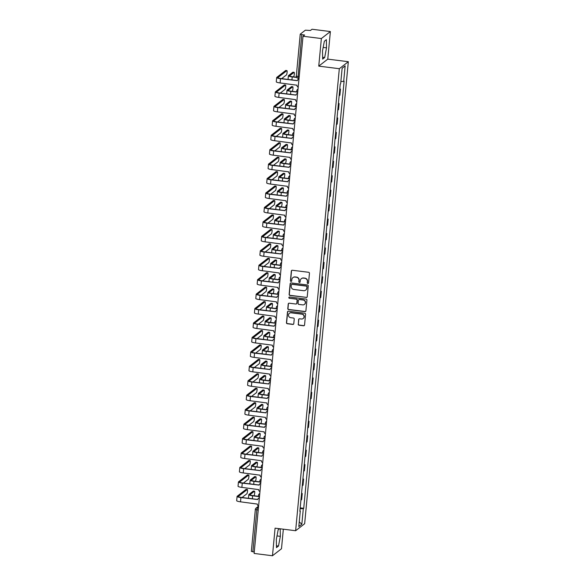 <?xml version="1.0" encoding="UTF-8"?>
<svg xmlns="http://www.w3.org/2000/svg" width="585" height="585" viewBox="0 0 585 585"><rect width="100%" height="100%" fill="white"/><g stroke="black" fill="none" stroke-linecap="round" stroke-linejoin="round"><path stroke-width="0.88" d="M307.842 283.528A0.651 0.629 -127.8 0 0 308.536 282.964L309.443 273.312A0.929 0.899 -127.8 0 0 308.624 272.288L292.339 270.255A0.929 0.899 -127.8 0 0 291.345 271.045L290.438 280.705A0.651 0.629 -127.8 0 0 291.469 281.297A0.651 0.629 -127.8 0 0 291.703 280.866L291.82 279.615A2.962 2.874 -127.8 0 1 294.994 277.063L296.346 277.239A2.962 2.874 -127.8 0 1 298.972 280.507L298.847 281.758A0.651 0.629 -127.8 0 0 299.878 282.35A0.651 0.629 -127.8 0 0 300.12 281.911L300.237 280.668A2.962 2.874 -127.8 0 1 303.403 278.116L304.763 278.292A2.962 2.874 -127.8 0 1 307.388 281.56L307.264 282.811A0.651 0.629 -127.8 0 0 307.842 283.528M301.407 278.621A2.962 2.874 -127.8 0 1 303.586 277.977L304.946 278.146A2.962 2.874 -127.8 0 1 307.564 281.422L307.447 282.672A0.651 0.629 -127.8 0 0 308.383 283.323M291.776 270.365A0.929 0.899 -127.8 0 0 291.527 270.906L290.613 280.566A0.651 0.629 -127.8 0 0 291.549 281.217M292.99 277.568A2.962 2.874 -127.8 0 1 295.169 276.924L296.529 277.1A2.962 2.874 -127.8 0 1 299.147 280.369L299.03 281.619A0.651 0.629 -127.8 0 0 299.966 282.27M298.182 324.178A0.929 0.899 -127.8 0 0 299.001 325.202L303.571 325.772A0.929 0.899 -127.8 0 0 304.566 324.975L305.575 314.255A0.929 0.899 -127.8 0 0 304.756 313.231L288.471 311.198A0.929 0.899 -127.8 0 0 287.476 311.988L286.46 322.715A0.929 0.899 -127.8 0 0 287.279 323.739L292.8 324.426A0.929 0.899 -127.8 0 0 293.794 323.629L294.226 319.044A0.929 0.899 -127.8 0 0 293.407 318.021L290.672 317.677A2.479 2.406 -127.8 0 1 289.378 313.289A2.479 2.406 -127.8 0 1 291.133 312.814L301.853 314.152A2.479 2.406 -127.8 0 1 303.147 318.547A2.479 2.406 -127.8 0 1 301.392 319.015L299.608 318.796A0.929 0.899 -127.8 0 0 298.613 319.593L298.365 324.039A0.929 0.899 -127.8 0 0 299.184 325.063L303.754 325.633A0.929 0.899 -127.8 0 0 304.31 325.523M318.752 66.134L327.768 59.136L330.379 31.546L321.362 38.544L318.752 66.134L339.315 68.708L295.637 530.727L275.082 528.16L272.471 555.75L254.124 553.454L303.015 36.248L304.609 35.012L301.75 34.654L297.97 78.171M321.362 38.544L303.015 36.248M306.24 297.509A0.929 0.899 -127.8 0 0 307.235 296.712L308.251 285.992A0.929 0.899 -127.8 0 0 307.432 284.968L291.14 282.928A0.929 0.899 -127.8 0 0 290.145 283.725L289.136 294.452A0.929 0.899 -127.8 0 0 289.955 295.469L306.423 297.37A0.929 0.899 -127.8 0 0 306.986 297.253M306.913 300.12L305.897 310.847A0.929 0.899 -127.8 0 1 304.909 311.644L288.617 309.604A0.929 0.899 -127.8 0 1 287.798 308.58L288.229 303.995A0.929 0.899 -127.8 0 1 289.224 303.198L295.827 304.024A0.929 0.899 -127.8 0 0 296.822 303.227L297.107 300.185A0.929 0.899 -127.8 0 0 296.288 299.162L289.414 298.299A0.651 0.629 -127.8 0 1 289.078 297.151A0.651 0.629 -127.8 0 1 289.531 297.026L306.094 299.096A0.929 0.899 -127.8 0 1 306.913 300.12M330.379 31.546L312.032 29.25L310.43 30.486L305.37 30.179L300.266 34.142L301.75 34.654M327.768 59.136L348.324 61.703L304.653 523.729L295.637 530.727M272.471 555.75L281.487 548.752L283.337 529.191M254.263 552.035L251.382 551.348M339.139 95.721A4.344 0.731 5.4 0 0 339.337 95.618L339.914 89.512A4.344 0.731 -174.6 0 1 339.717 89.615M339.914 89.512L340.47 89.081L339.775 89M339.337 95.618L339.892 95.194L340.47 89.081M338.408 103.443L339.103 103.53L338.554 103.954A4.344 0.731 -174.6 0 1 338.349 104.057M337.772 110.163A4.344 0.731 5.4 0 0 337.976 110.068L338.525 109.636L339.103 103.53M337.048 117.885L337.735 117.973L337.187 118.397A4.344 0.731 -174.6 0 1 336.989 118.499M336.412 124.612A4.344 0.731 5.4 0 0 336.609 124.51L337.157 124.086L337.735 117.973M335.68 132.327L336.368 132.415L335.819 132.846A4.344 0.731 -174.6 0 1 335.622 132.941M335.044 139.054A4.344 0.731 5.4 0 0 335.242 138.952L335.79 138.528L336.368 132.415M334.313 146.776L335.008 146.857L334.459 147.288A4.344 0.731 -174.6 0 1 334.254 147.391M333.677 153.497A4.344 0.731 5.4 0 0 333.881 153.394L334.43 152.97L335.008 146.857M332.953 161.219L333.64 161.306L333.092 161.731A4.344 0.731 -174.6 0 1 332.894 161.833M332.317 167.939A4.344 0.731 5.4 0 0 332.514 167.844L333.062 167.412L333.64 161.306M331.585 175.661L332.273 175.749L331.724 176.173A4.344 0.731 -174.6 0 1 331.527 176.275M330.949 182.388A4.344 0.731 5.4 0 0 331.147 182.286L331.695 181.862L332.273 175.749M330.218 190.103L330.913 190.191L330.357 190.622A4.344 0.731 -174.6 0 1 330.159 190.717M329.582 196.831A4.344 0.731 5.4 0 0 329.779 196.728L330.335 196.304L330.913 190.191M328.85 204.553L329.545 204.633L328.997 205.064A4.344 0.731 -174.6 0 1 328.792 205.167M328.214 211.273A4.344 0.731 5.4 0 0 328.419 211.17L328.967 210.746L329.545 204.633M327.49 218.995L328.178 219.083L327.629 219.507A4.344 0.731 -174.6 0 1 327.432 219.609M326.854 225.715A4.344 0.731 5.4 0 0 327.052 225.62L327.6 225.188L328.178 219.083M326.123 233.437L326.81 233.525L326.262 233.949A4.344 0.731 -174.6 0 1 326.064 234.051M325.487 240.164A4.344 0.731 5.4 0 0 325.684 240.062L326.233 239.638L326.81 233.525M324.755 247.879L325.45 247.967L324.902 248.398A4.344 0.731 -174.6 0 1 324.697 248.493M324.119 254.607A4.344 0.731 5.4 0 0 324.324 254.504L324.872 254.08L325.45 247.967M323.395 262.329L324.083 262.409L323.534 262.84A4.344 0.731 -174.6 0 1 323.337 262.943M322.759 269.049A4.344 0.731 5.4 0 0 322.957 268.946L323.505 268.522L324.083 262.409M322.028 276.771L322.715 276.859L322.167 277.283A4.344 0.731 -174.6 0 1 321.969 277.385M321.392 283.491A4.344 0.731 5.4 0 0 321.589 283.396L322.138 282.964L322.715 276.859M320.66 291.213L321.355 291.301L320.799 291.725A4.344 0.731 -174.6 0 1 320.602 291.827M320.024 297.94A4.344 0.731 5.4 0 0 320.222 297.838L320.777 297.414L321.355 291.301M319.293 305.655L319.988 305.743L319.439 306.167A4.344 0.731 -174.6 0 1 319.234 306.269M318.657 312.383A4.344 0.731 5.4 0 0 318.862 312.28L319.41 311.856L319.988 305.743M317.933 320.105L318.62 320.185L318.072 320.617A4.344 0.731 -174.6 0 1 317.874 320.712M317.297 326.825A4.344 0.731 5.4 0 0 317.494 326.722L318.043 326.298L318.62 320.185M316.565 334.547L317.253 334.635L316.704 335.059A4.344 0.731 -174.6 0 1 316.507 335.161M315.929 341.267A4.344 0.731 5.4 0 0 316.127 341.172L316.675 340.741L317.253 334.635M315.198 348.989L315.893 349.077L315.344 349.501A4.344 0.731 -174.6 0 1 315.139 349.603M314.562 355.717A4.344 0.731 5.4 0 0 314.767 355.614L315.315 355.183L315.893 349.077M313.838 363.431L314.525 363.519L313.977 363.943A4.344 0.731 -174.6 0 1 313.779 364.045M313.202 370.159A4.344 0.731 5.4 0 0 313.399 370.056L313.948 369.632L314.525 363.519M312.47 377.873L313.158 377.961L312.609 378.393A4.344 0.731 -174.6 0 1 312.412 378.488M311.834 384.601A4.344 0.731 5.4 0 0 312.032 384.499L312.58 384.074L313.158 377.961M311.103 392.323L311.798 392.411L311.242 392.835A4.344 0.731 -174.6 0 1 311.044 392.937M310.467 399.043A4.344 0.731 5.4 0 0 310.664 398.948L311.22 398.517L311.798 392.411M309.736 406.765L310.43 406.853L309.882 407.277A4.344 0.731 -174.6 0 1 309.677 407.379M309.099 413.493A4.344 0.731 5.4 0 0 309.304 413.39L309.853 412.959L310.43 406.853M308.375 421.207L309.063 421.295L308.514 421.719A4.344 0.731 -174.6 0 1 308.317 421.822M307.739 427.935A4.344 0.731 5.4 0 0 307.937 427.832L308.485 427.408L309.063 421.295M307.008 435.649L307.695 435.737L307.147 436.169A4.344 0.731 -174.6 0 1 306.95 436.264M306.372 442.377A4.344 0.731 5.4 0 0 306.569 442.275L307.118 441.85L307.695 435.737M305.641 450.099L306.335 450.187L305.787 450.611A4.344 0.731 -174.6 0 1 305.582 450.713M305.004 456.819A4.344 0.731 5.4 0 0 305.209 456.724L305.758 456.293L306.335 450.187M304.28 464.541L304.968 464.629L304.419 465.053A4.344 0.731 -174.6 0 1 304.222 465.155M303.644 471.269A4.344 0.731 5.4 0 0 303.842 471.166L304.39 470.735L304.968 464.629M302.913 478.983L303.6 479.071L303.052 479.495A4.344 0.731 -174.6 0 1 302.854 479.598M302.277 485.711A4.344 0.731 5.4 0 0 302.474 485.608L303.023 485.184L303.6 479.071M301.546 493.426L302.24 493.513L301.684 493.945A4.344 0.731 -174.6 0 1 301.487 494.04M300.909 500.153A4.344 0.731 5.4 0 0 301.107 500.051L301.663 499.627L302.24 493.513M300.098 508.716L303.308 508.643L301.838 524.204L298.811 526.551L300.28 510.997L299.856 511.327L340.236 84.116L340.66 83.787L342.13 68.233L345.157 65.886L343.688 81.439L340.88 81.498M303.308 508.643L303.732 508.314L344.112 81.11L343.688 81.439M339.315 68.708L348.324 61.703M324.675 57.549L326.518 47.838L326.364 39.678L324.353 41.242L322.503 50.954L322.664 59.114L324.675 57.549L322.627 57.293M279.506 528.708L278.175 529.747L276.325 539.458L276.486 547.611L278.497 546.054L280.347 536.335L280.193 528.796M300.178 507.875L303.732 508.314M300.28 510.997L299.9 510.866M345.157 65.886L342.123 68.306M299.249 521.9L301.838 524.204M323.176 47.414L326.518 47.838M276.998 535.918L280.347 536.335M276.449 545.798L278.497 546.054M290.577 283.045A0.929 0.899 -127.8 0 0 290.328 283.586L289.312 294.313A0.929 0.899 -127.8 0 0 290.131 295.33L306.423 297.37M306.884 286.833A0.651 0.629 -127.8 0 0 306.313 286.116L292.017 284.325A0.651 0.629 -127.8 0 0 291.323 284.88L291.198 286.204A2.962 2.874 -127.8 0 0 293.816 289.473L303.593 290.694A2.962 2.874 -127.8 0 0 306.759 288.149L307.067 286.687A0.651 0.629 -127.8 0 0 306.496 285.977L306.313 286.116M291.652 284.39A0.651 0.629 -127.8 0 1 292.193 284.186L306.496 285.977M305.772 290.058A2.962 2.874 -127.8 0 0 306.942 288.01L306.759 288.149M307.067 286.687L306.942 288.01M288.661 303.308A0.929 0.899 -127.8 0 0 288.412 303.856L287.981 308.441A0.929 0.899 -127.8 0 0 288.8 309.465L305.085 311.498A0.929 0.899 -127.8 0 0 305.648 311.388M296.573 303.769A0.929 0.899 -127.8 0 0 297.005 303.089L297.29 300.039A0.929 0.899 -127.8 0 0 296.471 299.023L289.414 298.299M289.173 297.092A0.651 0.629 -127.8 0 0 289.59 298.16M302.686 304.88A2.479 2.406 -127.8 0 0 305.246 301.816A2.479 2.406 -127.8 0 0 303.147 300.017L299.366 299.542A0.929 0.899 -127.8 0 0 298.379 300.339L298.087 303.388A0.929 0.899 -127.8 0 0 298.906 304.405L302.686 304.88M304.522 304.332A2.479 2.406 -127.8 0 0 303.322 299.878L303.147 300.017M298.811 299.659A0.929 0.899 -127.8 0 1 299.549 299.403L303.322 299.878M299.045 318.905A0.929 0.899 -127.8 0 0 298.796 319.454L298.365 324.039M303.235 318.474A2.479 2.406 -127.8 0 0 302.036 314.013L301.853 314.152M289.473 313.224A2.479 2.406 -127.8 0 1 291.308 312.675L302.036 314.013M287.908 311.308A0.929 0.899 -127.8 0 0 287.659 311.849L286.643 322.576A0.929 0.899 -127.8 0 0 287.462 323.6L292.983 324.287A0.929 0.899 -127.8 0 0 293.546 324.17M296.646 77.461L292.222 76.906A4.768 0.804 -174.6 0 1 288.39 75.75A4.768 0.804 -174.6 0 1 288.478 75.619L292.888 72.196A2.172 0.38 -82.9 0 1 292.953 72.174A2.172 0.38 -82.9 0 1 293.012 72.211M293.377 76.84L293.677 76.606A2.172 0.38 97.1 0 0 294.277 74.339A2.172 0.38 97.1 0 0 294.153 72.321A2.172 0.38 97.1 0 0 294.079 72.35L289.677 75.772A3.539 0.592 5.4 0 0 289.612 75.867A3.539 0.592 5.4 0 0 292.456 76.73L296.5 77.235M298.972 79.041A1.887 1.828 -127.8 0 0 297.392 80.664L280.507 78.697A4.768 0.804 -174.6 0 1 276.668 77.542A4.768 0.804 -174.6 0 1 276.756 77.403L285.67 70.485A2.172 0.38 -82.9 0 1 285.743 70.456A2.172 0.38 -82.9 0 1 285.802 70.5M281.656 78.631L286.467 74.895A2.172 0.38 97.1 0 0 287.067 72.62A2.172 0.38 97.1 0 0 286.935 70.609A2.172 0.38 97.1 0 0 286.869 70.631L277.955 77.556A3.539 0.592 5.4 0 0 277.89 77.651A3.539 0.592 5.4 0 0 280.741 78.514L297.399 80.598M298.072 79.406L298.306 79.224A1.887 1.828 52.2 0 1 298.986 78.902M298.204 87.18A1.887 1.828 -127.8 0 1 296.961 85.205L280.098 82.953A4.768 0.804 -174.6 0 1 276.266 81.798L276.668 77.542M297.129 92.137L290.855 91.355A4.768 0.804 -174.6 0 1 287.023 90.2A4.768 0.804 -174.6 0 1 287.111 90.061L291.52 86.638A2.172 0.38 -82.9 0 1 291.586 86.617A2.172 0.38 -82.9 0 1 291.644 86.653M292.01 91.289L292.317 91.048A2.172 0.38 97.1 0 0 292.909 88.781A2.172 0.38 97.1 0 0 292.785 86.77A2.172 0.38 97.1 0 0 292.719 86.792L288.31 90.214A3.539 0.592 5.4 0 0 288.244 90.309A3.539 0.592 5.4 0 0 291.089 91.172L296.975 91.903M295.761 106.58L289.495 105.797A4.768 0.804 -174.6 0 1 285.655 104.642A4.768 0.804 -174.6 0 1 285.743 104.51L290.153 101.088A2.172 0.38 -82.9 0 1 290.219 101.059A2.172 0.38 -82.9 0 1 290.284 101.103M290.643 105.731L290.95 105.49A2.172 0.38 97.1 0 0 291.549 103.223A2.172 0.38 97.1 0 0 291.418 101.212A2.172 0.38 97.1 0 0 291.352 101.234L286.942 104.656A3.539 0.592 5.4 0 0 286.877 104.759A3.539 0.592 5.4 0 0 289.729 105.614L295.608 106.353M297.604 93.483A1.887 1.828 -127.8 0 0 296.025 95.106L279.14 93.139A4.768 0.804 -174.6 0 1 275.308 91.984A4.768 0.804 -174.6 0 1 275.396 91.852L284.31 84.927A2.172 0.38 -82.9 0 1 284.376 84.905A2.172 0.38 -82.9 0 1 284.434 84.942M280.295 93.073L285.1 89.337A2.172 0.38 97.1 0 0 285.699 87.07A2.172 0.38 97.1 0 0 285.575 85.052A2.172 0.38 97.1 0 0 285.502 85.074L276.588 91.999A3.539 0.592 5.4 0 0 276.529 92.101A3.539 0.592 5.4 0 0 279.374 92.956L296.032 95.041M296.712 93.849L296.946 93.666A1.887 1.828 52.2 0 1 297.619 93.344M296.836 101.622A1.887 1.828 -127.8 0 1 295.593 99.647L278.738 97.395A4.768 0.804 -174.6 0 1 274.906 96.24L275.308 91.984M296.237 107.932A1.887 1.828 -127.8 0 0 294.657 109.556L277.773 107.581A4.768 0.804 -174.6 0 1 273.941 106.426A4.768 0.804 -174.6 0 1 274.029 106.294L282.943 99.37A2.172 0.38 -82.9 0 1 283.008 99.348A2.172 0.38 -82.9 0 1 283.067 99.384M278.928 107.516L283.74 103.779A2.172 0.38 97.1 0 0 284.332 101.512A2.172 0.38 97.1 0 0 284.208 99.494A2.172 0.38 97.1 0 0 284.142 99.523L275.228 106.441A3.539 0.592 5.4 0 0 275.162 106.543A3.539 0.592 5.4 0 0 278.007 107.399L294.664 109.483M295.345 108.291L295.579 108.115A1.887 1.828 52.2 0 1 296.251 107.786M295.469 116.064A1.887 1.828 -127.8 0 1 294.233 114.09L277.37 111.845A4.768 0.804 -174.6 0 1 273.539 110.689L273.941 106.426M294.394 121.022L288.127 120.239A4.768 0.804 -174.6 0 1 284.295 119.084A4.768 0.804 -174.6 0 1 284.383 118.952L288.785 115.53A2.172 0.38 -82.9 0 1 288.858 115.508A2.172 0.38 -82.9 0 1 288.917 115.545M289.283 120.174L289.582 119.94A2.172 0.38 97.1 0 0 290.182 117.673A2.172 0.38 97.1 0 0 290.058 115.654A2.172 0.38 97.1 0 0 289.984 115.676L285.582 119.099A3.539 0.592 5.4 0 0 285.517 119.201A3.539 0.592 5.4 0 0 288.361 120.057L294.248 120.795M293.034 135.471L286.76 134.682A4.768 0.804 -174.6 0 1 282.928 133.526A4.768 0.804 -174.6 0 1 283.016 133.395L287.425 129.972A2.172 0.38 -82.9 0 1 287.491 129.95A2.172 0.38 -82.9 0 1 287.549 129.987M287.915 134.616L288.222 134.382A2.172 0.38 97.1 0 0 288.814 132.115A2.172 0.38 97.1 0 0 288.69 130.097A2.172 0.38 97.1 0 0 288.624 130.119L284.215 133.548A3.539 0.592 5.4 0 0 284.149 133.643A3.539 0.592 5.4 0 0 286.994 134.506L292.88 135.237M291.666 149.914L285.392 149.131A4.768 0.804 -174.6 0 1 281.56 147.976A4.768 0.804 -174.6 0 1 281.648 147.837L286.058 144.415A2.172 0.38 -82.9 0 1 286.123 144.393A2.172 0.38 -82.9 0 1 286.182 144.429M286.548 149.065L286.855 148.824A2.172 0.38 97.1 0 0 287.447 146.557A2.172 0.38 97.1 0 0 287.323 144.546A2.172 0.38 97.1 0 0 287.257 144.568L282.847 147.99A3.539 0.592 5.4 0 0 282.782 148.085A3.539 0.592 5.4 0 0 285.634 148.948L291.513 149.68M294.877 122.375A1.887 1.828 -127.8 0 0 293.29 123.998L276.405 122.024A4.768 0.804 -174.6 0 1 272.573 120.868A4.768 0.804 -174.6 0 1 272.661 120.737L281.575 113.812A2.172 0.38 -82.9 0 1 281.641 113.79A2.172 0.38 -82.9 0 1 281.707 113.826M277.561 121.958L282.372 118.221A2.172 0.38 97.1 0 0 282.972 115.954A2.172 0.38 97.1 0 0 282.84 113.943A2.172 0.38 97.1 0 0 282.774 113.965L273.86 120.89A3.539 0.592 5.4 0 0 273.795 120.985A3.539 0.592 5.4 0 0 276.639 121.848L293.304 123.925M293.977 122.74L294.211 122.557A1.887 1.828 52.2 0 1 294.891 122.228M294.109 130.513A1.887 1.828 -127.8 0 1 292.866 128.532L276.003 126.287A4.768 0.804 -174.6 0 1 272.171 125.132L272.573 120.868M293.509 136.817A1.887 1.828 -127.8 0 0 291.93 138.44L275.045 136.473A4.768 0.804 -174.6 0 1 271.206 135.318A4.768 0.804 -174.6 0 1 271.294 135.179L280.208 128.261A2.172 0.38 -82.9 0 1 280.281 128.232A2.172 0.38 -82.9 0 1 280.339 128.276M276.193 136.4L281.005 132.663A2.172 0.38 97.1 0 0 281.604 130.396A2.172 0.38 97.1 0 0 281.48 128.386A2.172 0.38 97.1 0 0 281.407 128.407L272.493 135.332A3.539 0.592 5.4 0 0 272.427 135.427A3.539 0.592 5.4 0 0 275.279 136.29L291.937 138.374M292.617 137.182L292.851 137A1.887 1.828 52.2 0 1 293.524 136.678M292.741 144.956A1.887 1.828 -127.8 0 1 291.498 142.981L274.643 140.729A4.768 0.804 -174.6 0 1 270.804 139.574L271.206 135.318M292.142 151.259A1.887 1.828 -127.8 0 0 290.562 152.882L273.678 150.915A4.768 0.804 -174.6 0 1 269.846 149.76A4.768 0.804 -174.6 0 1 269.934 149.628L278.848 142.703A2.172 0.38 -82.9 0 1 278.913 142.681A2.172 0.38 -82.9 0 1 278.972 142.718M274.833 150.85L279.645 147.113A2.172 0.38 97.1 0 0 280.237 144.846A2.172 0.38 97.1 0 0 280.113 142.828A2.172 0.38 97.1 0 0 280.047 142.85L271.133 149.775A3.539 0.592 5.4 0 0 271.067 149.877A3.539 0.592 5.4 0 0 273.912 150.733L290.57 152.817M291.25 151.625L291.484 151.442A1.887 1.828 52.2 0 1 292.156 151.12M291.374 159.398A1.887 1.828 -127.8 0 1 290.131 157.423L273.275 155.171A4.768 0.804 -174.6 0 1 269.444 154.016L269.846 149.76M290.299 164.356L284.032 163.573A4.768 0.804 -174.6 0 1 280.2 162.418A4.768 0.804 -174.6 0 1 280.288 162.286L284.69 158.857A2.172 0.38 -82.9 0 1 284.763 158.835A2.172 0.38 -82.9 0 1 284.822 158.879M285.18 163.507L285.487 163.266A2.172 0.38 97.1 0 0 286.087 160.999A2.172 0.38 97.1 0 0 285.955 158.988A2.172 0.38 97.1 0 0 285.889 159.01L281.48 162.433A3.539 0.592 5.4 0 0 281.422 162.535A3.539 0.592 5.4 0 0 284.266 163.39L290.153 164.129M290.782 165.709A1.887 1.828 -127.8 0 0 289.195 167.332L272.31 165.358A4.768 0.804 -174.6 0 1 268.478 164.202A4.768 0.804 -174.6 0 1 268.566 164.071L277.48 157.146A2.172 0.38 -82.9 0 1 277.546 157.124A2.172 0.38 -82.9 0 1 277.604 157.16M273.466 165.292L278.277 161.555A2.172 0.38 97.1 0 0 278.877 159.288A2.172 0.38 97.1 0 0 278.745 157.27A2.172 0.38 97.1 0 0 278.679 157.299L269.765 164.217A3.539 0.592 5.4 0 0 269.7 164.319A3.539 0.592 5.4 0 0 272.544 165.175L289.202 167.259M289.882 166.067L290.116 165.884A1.887 1.828 52.2 0 1 290.789 165.562M290.006 173.84A1.887 1.828 -127.8 0 1 288.771 171.866L271.908 169.621A4.768 0.804 -174.6 0 1 268.076 168.465L268.478 164.202M288.931 178.798L282.665 178.015A4.768 0.804 -174.6 0 1 278.833 176.86A4.768 0.804 -174.6 0 1 278.921 176.728L283.33 173.306A2.172 0.38 -82.9 0 1 283.396 173.277A2.172 0.38 -82.9 0 1 283.454 173.321M283.82 177.95L284.12 177.716A2.172 0.38 97.1 0 0 284.719 175.449A2.172 0.38 97.1 0 0 284.595 173.431A2.172 0.38 97.1 0 0 284.522 173.452L280.12 176.875A3.539 0.592 5.4 0 0 280.054 176.977A3.539 0.592 5.4 0 0 282.899 177.833L288.785 178.571M289.414 180.151A1.887 1.828 -127.8 0 0 287.835 181.774L270.95 179.8A4.768 0.804 -174.6 0 1 267.111 178.644A4.768 0.804 -174.6 0 1 267.199 178.513L276.113 171.588A2.172 0.38 -82.9 0 1 276.186 171.566A2.172 0.38 -82.9 0 1 276.244 171.602M272.098 179.734L276.91 175.997A2.172 0.38 97.1 0 0 277.509 173.73A2.172 0.38 97.1 0 0 277.378 171.719A2.172 0.38 97.1 0 0 277.312 171.741L268.398 178.666A3.539 0.592 5.4 0 0 268.332 178.761A3.539 0.592 5.4 0 0 271.184 179.624L287.842 181.701M288.515 180.516L288.749 180.334A1.887 1.828 52.2 0 1 289.429 180.004M288.646 188.29A1.887 1.828 -127.8 0 1 287.403 186.308L270.541 184.063A4.768 0.804 -174.6 0 1 266.709 182.908L267.111 178.644M287.571 193.247L281.297 192.458A4.768 0.804 -174.6 0 1 277.465 191.302A4.768 0.804 -174.6 0 1 277.553 191.171L281.963 187.748A2.172 0.38 -82.9 0 1 282.029 187.727A2.172 0.38 -82.9 0 1 282.087 187.763M282.453 192.392L282.76 192.158A2.172 0.38 97.1 0 0 283.352 189.891A2.172 0.38 97.1 0 0 283.228 187.873A2.172 0.38 97.1 0 0 283.162 187.895L278.752 191.324A3.539 0.592 5.4 0 0 278.687 191.419A3.539 0.592 5.4 0 0 281.531 192.282L287.418 193.013M288.047 194.593A1.887 1.828 -127.8 0 0 286.467 196.216L269.583 194.249A4.768 0.804 -174.6 0 1 265.751 193.094A4.768 0.804 -174.6 0 1 265.839 192.955L274.753 186.037A2.172 0.38 -82.9 0 1 274.818 186.008A2.172 0.38 -82.9 0 1 274.877 186.052M270.738 194.176L275.542 190.439A2.172 0.38 97.1 0 0 276.142 188.173A2.172 0.38 97.1 0 0 276.018 186.162A2.172 0.38 97.1 0 0 275.945 186.184L267.031 193.108A3.539 0.592 5.4 0 0 266.972 193.204A3.539 0.592 5.4 0 0 269.817 194.066L286.474 196.15M287.155 194.959L287.389 194.776A1.887 1.828 52.2 0 1 288.061 194.454M287.279 202.732A1.887 1.828 -127.8 0 1 286.036 200.757L269.18 198.505A4.768 0.804 -174.6 0 1 265.349 197.35L265.751 193.094M286.204 207.69L279.937 206.907A4.768 0.804 -174.6 0 1 276.098 205.752A4.768 0.804 -174.6 0 1 276.186 205.613L280.595 202.191A2.172 0.38 -82.9 0 1 280.661 202.169A2.172 0.38 -82.9 0 1 280.727 202.205M281.085 206.834L281.392 206.6A2.172 0.38 97.1 0 0 281.992 204.333A2.172 0.38 97.1 0 0 281.86 202.315A2.172 0.38 97.1 0 0 281.794 202.344L277.385 205.766A3.539 0.592 5.4 0 0 277.319 205.861A3.539 0.592 5.4 0 0 280.171 206.724L286.05 207.456M286.679 209.035A1.887 1.828 -127.8 0 0 285.1 210.658L268.215 208.691A4.768 0.804 -174.6 0 1 264.383 207.536A4.768 0.804 -174.6 0 1 264.471 207.404L273.385 200.48A2.172 0.38 -82.9 0 1 273.451 200.458A2.172 0.38 -82.9 0 1 273.509 200.494M269.371 208.626L274.182 204.889A2.172 0.38 97.1 0 0 274.774 202.622A2.172 0.38 97.1 0 0 274.65 200.604A2.172 0.38 97.1 0 0 274.584 200.626L265.67 207.551A3.539 0.592 5.4 0 0 265.605 207.653A3.539 0.592 5.4 0 0 268.449 208.509L285.107 210.593M285.787 209.401L286.021 209.218A1.887 1.828 52.2 0 1 286.694 208.896M285.911 217.174A1.887 1.828 -127.8 0 1 284.668 215.2L267.813 212.947A4.768 0.804 -174.6 0 1 263.981 211.792L264.383 207.536M284.836 222.132L278.57 221.349A4.768 0.804 -174.6 0 1 274.738 220.194A4.768 0.804 -174.6 0 1 274.826 220.062L279.228 216.633A2.172 0.38 -82.9 0 1 279.301 216.611A2.172 0.38 -82.9 0 1 279.359 216.655M279.725 221.284L280.025 221.042A2.172 0.38 97.1 0 0 280.624 218.775A2.172 0.38 97.1 0 0 280.5 216.764A2.172 0.38 97.1 0 0 280.427 216.786L276.025 220.209A3.539 0.592 5.4 0 0 275.959 220.311A3.539 0.592 5.4 0 0 278.804 221.167L284.69 221.905M285.319 223.485A1.887 1.828 -127.8 0 0 283.732 225.108L266.848 223.134A4.768 0.804 -174.6 0 1 263.016 221.978A4.768 0.804 -174.6 0 1 263.104 221.847L272.018 214.922A2.172 0.38 -82.9 0 1 272.083 214.9A2.172 0.38 -82.9 0 1 272.149 214.936M268.003 223.068L272.815 219.331A2.172 0.38 97.1 0 0 273.414 217.064A2.172 0.38 97.1 0 0 273.283 215.046A2.172 0.38 97.1 0 0 273.217 215.075L264.303 221.993A3.539 0.592 5.4 0 0 264.237 222.095A3.539 0.592 5.4 0 0 267.082 222.951L283.747 225.035M284.42 223.843L284.654 223.66A1.887 1.828 52.2 0 1 285.334 223.338M284.544 231.616A1.887 1.828 -127.8 0 1 283.308 229.642L266.446 227.397A4.768 0.804 -174.6 0 1 262.614 226.241L263.016 221.978M283.476 236.574L277.202 235.792A4.768 0.804 -174.6 0 1 273.37 234.636A4.768 0.804 -174.6 0 1 273.458 234.505L277.868 231.082A2.172 0.38 -82.9 0 1 277.933 231.053A2.172 0.38 -82.9 0 1 277.992 231.097M278.358 235.726L278.665 235.492A2.172 0.38 97.1 0 0 279.257 233.225A2.172 0.38 97.1 0 0 279.133 231.207A2.172 0.38 97.1 0 0 279.067 231.229L274.658 234.651A3.539 0.592 5.4 0 0 274.592 234.753A3.539 0.592 5.4 0 0 277.436 235.609L283.323 236.347M283.952 237.927A1.887 1.828 -127.8 0 0 282.372 239.55L265.488 237.576A4.768 0.804 -174.6 0 1 261.649 236.42A4.768 0.804 -174.6 0 1 261.736 236.289L270.65 229.364A2.172 0.38 -82.9 0 1 270.723 229.342A2.172 0.38 -82.9 0 1 270.782 229.379M266.636 237.51L271.447 233.773A2.172 0.38 97.1 0 0 272.047 231.506A2.172 0.38 97.1 0 0 271.923 229.495A2.172 0.38 97.1 0 0 271.849 229.517L262.936 236.442A3.539 0.592 5.4 0 0 262.87 236.537A3.539 0.592 5.4 0 0 265.722 237.393L282.38 239.477M283.06 238.292L283.294 238.11A1.887 1.828 52.2 0 1 283.966 237.781M283.184 246.066A1.887 1.828 -127.8 0 1 281.941 244.084L265.085 241.839A4.768 0.804 -174.6 0 1 261.246 240.684L261.649 236.42M282.109 251.023L275.835 250.234A4.768 0.804 -174.6 0 1 272.003 249.078A4.768 0.804 -174.6 0 1 272.091 248.947L276.5 245.524A2.172 0.38 -82.9 0 1 276.566 245.503A2.172 0.38 -82.9 0 1 276.625 245.539M276.99 250.168L277.297 249.934A2.172 0.38 97.1 0 0 277.89 247.667A2.172 0.38 97.1 0 0 277.765 245.649A2.172 0.38 97.1 0 0 277.7 245.671L273.29 249.1A3.539 0.592 5.4 0 0 273.224 249.195A3.539 0.592 5.4 0 0 276.076 250.058L281.955 250.789M282.584 252.369A1.887 1.828 -127.8 0 0 281.005 253.992L264.12 252.025A4.768 0.804 -174.6 0 1 260.288 250.87A4.768 0.804 -174.6 0 1 260.376 250.731L269.29 243.813A2.172 0.38 -82.9 0 1 269.356 243.784A2.172 0.38 -82.9 0 1 269.414 243.828M265.276 251.952L270.087 248.215A2.172 0.38 97.1 0 0 270.68 245.949A2.172 0.38 97.1 0 0 270.555 243.938A2.172 0.38 97.1 0 0 270.489 243.96L261.575 250.885A3.539 0.592 5.4 0 0 261.51 250.98A3.539 0.592 5.4 0 0 264.354 251.842L281.012 253.927M281.692 252.735L281.926 252.552A1.887 1.828 52.2 0 1 282.599 252.23M281.816 260.508A1.887 1.828 -127.8 0 1 280.573 258.533L263.718 256.281A4.768 0.804 -174.6 0 1 259.886 255.126L260.288 250.87M280.741 265.466L274.475 264.683A4.768 0.804 -174.6 0 1 270.643 263.528A4.768 0.804 -174.6 0 1 270.731 263.389L275.133 259.967A2.172 0.38 -82.9 0 1 275.206 259.945A2.172 0.38 -82.9 0 1 275.264 259.981M275.623 264.61L275.93 264.376A2.172 0.38 97.1 0 0 276.529 262.109A2.172 0.38 97.1 0 0 276.398 260.091A2.172 0.38 97.1 0 0 276.332 260.12L271.923 263.542A3.539 0.592 5.4 0 0 271.864 263.638A3.539 0.592 5.4 0 0 274.709 264.5L280.595 265.232M281.224 266.811A1.887 1.828 -127.8 0 0 279.637 268.435L262.753 266.467A4.768 0.804 -174.6 0 1 258.921 265.312A4.768 0.804 -174.6 0 1 259.009 265.18L267.923 258.256A2.172 0.38 -82.9 0 1 267.988 258.234A2.172 0.38 -82.9 0 1 268.047 258.27M263.908 266.402L268.72 262.665A2.172 0.38 97.1 0 0 269.319 260.398A2.172 0.38 97.1 0 0 269.188 258.38A2.172 0.38 97.1 0 0 269.122 258.402L260.208 265.327A3.539 0.592 5.4 0 0 260.142 265.429A3.539 0.592 5.4 0 0 262.987 266.285L279.645 268.369M280.325 267.177L280.559 266.994A1.887 1.828 52.2 0 1 281.231 266.672M280.449 274.95A1.887 1.828 -127.8 0 1 279.213 272.976L262.351 270.723A4.768 0.804 -174.6 0 1 258.519 269.568L258.921 265.312M279.374 279.908L273.107 279.125A4.768 0.804 -174.6 0 1 269.275 277.97A4.768 0.804 -174.6 0 1 269.363 277.838L273.773 274.409A2.172 0.38 -82.9 0 1 273.839 274.387A2.172 0.38 -82.9 0 1 273.897 274.431M274.263 279.06L274.562 278.818A2.172 0.38 97.1 0 0 275.162 276.551A2.172 0.38 97.1 0 0 275.038 274.541A2.172 0.38 97.1 0 0 274.965 274.562L270.562 277.985A3.539 0.592 5.4 0 0 270.497 278.087A3.539 0.592 5.4 0 0 273.341 278.943L279.228 279.681M279.857 281.261A1.887 1.828 -127.8 0 0 278.277 282.884L261.385 280.91A4.768 0.804 -174.6 0 1 257.554 279.754A4.768 0.804 -174.6 0 1 257.641 279.623L266.555 272.698A2.172 0.38 -82.9 0 1 266.628 272.676A2.172 0.38 -82.9 0 1 266.687 272.712M262.541 280.844L267.352 277.107A2.172 0.38 97.1 0 0 267.952 274.84A2.172 0.38 97.1 0 0 267.82 272.822A2.172 0.38 97.1 0 0 267.755 272.844L258.841 279.769A3.539 0.592 5.4 0 0 258.775 279.871A3.539 0.592 5.4 0 0 261.627 280.727L278.284 282.811M278.957 281.619L279.191 281.436A1.887 1.828 52.2 0 1 279.871 281.114M279.089 289.392A1.887 1.828 -127.8 0 1 277.846 287.418L260.983 285.173A4.768 0.804 -174.6 0 1 257.151 284.017L257.554 279.754M278.014 294.35L271.74 293.568A4.768 0.804 -174.6 0 1 267.908 292.412A4.768 0.804 -174.6 0 1 267.996 292.281L272.405 288.858A2.172 0.38 -82.9 0 1 272.471 288.829A2.172 0.38 -82.9 0 1 272.53 288.873M272.895 293.502L273.202 293.268A2.172 0.38 97.1 0 0 273.795 291.001A2.172 0.38 97.1 0 0 273.67 288.983A2.172 0.38 97.1 0 0 273.605 289.005L269.195 292.427A3.539 0.592 5.4 0 0 269.129 292.529A3.539 0.592 5.4 0 0 271.974 293.385L277.86 294.123M278.489 295.703A1.887 1.828 -127.8 0 0 276.91 297.326L260.025 295.352A4.768 0.804 -174.6 0 1 256.193 294.196A4.768 0.804 -174.6 0 1 256.281 294.065L265.195 287.14A2.172 0.38 -82.9 0 1 265.261 287.118A2.172 0.38 -82.9 0 1 265.319 287.155M261.181 295.286L265.985 291.549A2.172 0.38 97.1 0 0 266.584 289.283A2.172 0.38 97.1 0 0 266.46 287.264A2.172 0.38 97.1 0 0 266.387 287.293L257.473 294.218A3.539 0.592 5.4 0 0 257.415 294.313A3.539 0.592 5.4 0 0 260.259 295.169L276.917 297.253M277.597 296.068L277.831 295.886A1.887 1.828 52.2 0 1 278.504 295.557M277.721 303.842A1.887 1.828 -127.8 0 1 276.478 301.86L259.623 299.615A4.768 0.804 -174.6 0 1 255.791 298.46L256.193 294.196M276.647 308.8L270.38 308.01A4.768 0.804 -174.6 0 1 266.541 306.854A4.768 0.804 -174.6 0 1 266.628 306.723L271.038 303.301A2.172 0.38 -82.9 0 1 271.104 303.279A2.172 0.38 -82.9 0 1 271.169 303.315M271.528 307.944L271.835 307.71A2.172 0.38 97.1 0 0 272.434 305.443A2.172 0.38 97.1 0 0 272.303 303.425A2.172 0.38 97.1 0 0 272.237 303.447L267.828 306.876A3.539 0.592 5.4 0 0 267.762 306.971A3.539 0.592 5.4 0 0 270.614 307.827L276.493 308.566M277.122 310.145A1.887 1.828 -127.8 0 0 275.542 311.768L258.658 309.801A4.768 0.804 -174.6 0 1 254.826 308.646A4.768 0.804 -174.6 0 1 254.914 308.507L263.828 301.582A2.172 0.38 -82.9 0 1 263.893 301.56A2.172 0.38 -82.9 0 1 263.952 301.604M259.813 309.728L264.625 305.992A2.172 0.38 97.1 0 0 265.217 303.725A2.172 0.38 97.1 0 0 265.093 301.714A2.172 0.38 97.1 0 0 265.027 301.736L256.113 308.661A3.539 0.592 5.4 0 0 256.047 308.756A3.539 0.592 5.4 0 0 258.892 309.619L275.55 311.703M276.23 310.511L276.464 310.328A1.887 1.828 52.2 0 1 277.136 310.006M276.354 318.284A1.887 1.828 -127.8 0 1 275.111 316.309L258.256 314.057A4.768 0.804 -174.6 0 1 254.424 312.902L254.826 308.646M275.279 323.242L269.012 322.459A4.768 0.804 -174.6 0 1 265.18 321.304A4.768 0.804 -174.6 0 1 265.268 321.165L269.67 317.743A2.172 0.38 -82.9 0 1 269.743 317.721A2.172 0.38 -82.9 0 1 269.802 317.757M270.168 322.386L270.467 322.152A2.172 0.38 97.1 0 0 271.067 319.885A2.172 0.38 97.1 0 0 270.943 317.867A2.172 0.38 97.1 0 0 270.87 317.896L266.467 321.319A3.539 0.592 5.4 0 0 266.402 321.414A3.539 0.592 5.4 0 0 269.246 322.276L275.133 323.008M275.762 324.587A1.887 1.828 -127.8 0 0 274.175 326.211L257.29 324.244A4.768 0.804 -174.6 0 1 253.459 323.088A4.768 0.804 -174.6 0 1 253.546 322.957L262.46 316.032A2.172 0.38 -82.9 0 1 262.526 316.002A2.172 0.38 -82.9 0 1 262.592 316.046M258.446 324.178L263.257 320.441A2.172 0.38 97.1 0 0 263.857 318.174A2.172 0.38 97.1 0 0 263.725 316.156A2.172 0.38 97.1 0 0 263.659 316.178L254.746 323.103A3.539 0.592 5.4 0 0 254.68 323.205A3.539 0.592 5.4 0 0 257.524 324.061L274.189 326.145M274.862 324.953L275.096 324.77A1.887 1.828 52.2 0 1 275.776 324.448M274.987 332.726A1.887 1.828 -127.8 0 1 273.751 330.752L256.888 328.499A4.768 0.804 -174.6 0 1 253.056 327.344L253.459 323.088M273.919 337.684L267.645 336.901A4.768 0.804 -174.6 0 1 263.813 335.746A4.768 0.804 -174.6 0 1 263.901 335.614L268.31 332.185A2.172 0.38 -82.9 0 1 268.376 332.163A2.172 0.38 -82.9 0 1 268.435 332.207M268.8 336.836L269.107 336.594A2.172 0.38 97.1 0 0 269.7 334.327A2.172 0.38 97.1 0 0 269.575 332.317A2.172 0.38 97.1 0 0 269.51 332.339L265.1 335.761A3.539 0.592 5.4 0 0 265.034 335.863A3.539 0.592 5.4 0 0 267.879 336.719L273.765 337.457M274.394 339.037A1.887 1.828 -127.8 0 0 272.815 340.66L255.93 338.686A4.768 0.804 -174.6 0 1 252.091 337.53A4.768 0.804 -174.6 0 1 252.179 337.399L261.093 330.474A2.172 0.38 -82.9 0 1 261.166 330.452A2.172 0.38 -82.9 0 1 261.224 330.488M257.078 338.62L261.89 334.883A2.172 0.38 97.1 0 0 262.489 332.616A2.172 0.38 97.1 0 0 262.365 330.598A2.172 0.38 97.1 0 0 262.292 330.62L253.378 337.545A3.539 0.592 5.4 0 0 253.312 337.647A3.539 0.592 5.4 0 0 256.164 338.503L272.822 340.587M273.502 339.395L273.736 339.212A1.887 1.828 52.2 0 1 274.409 338.89M273.626 347.168A1.887 1.828 -127.8 0 1 272.383 345.194L255.528 342.949A4.768 0.804 -174.6 0 1 251.689 341.794L252.091 337.53M272.551 352.126L266.277 351.344A4.768 0.804 -174.6 0 1 262.446 350.188A4.768 0.804 -174.6 0 1 262.533 350.057L266.943 346.634A2.172 0.38 -82.9 0 1 267.009 346.605A2.172 0.38 -82.9 0 1 267.067 346.649M267.433 351.278L267.74 351.044A2.172 0.38 97.1 0 0 268.332 348.77A2.172 0.38 97.1 0 0 268.208 346.759A2.172 0.38 97.1 0 0 268.142 346.781L263.733 350.203A3.539 0.592 5.4 0 0 263.667 350.305A3.539 0.592 5.4 0 0 266.511 351.161L272.398 351.899M273.027 353.479A1.887 1.828 -127.8 0 0 271.447 355.102L254.563 353.128A4.768 0.804 -174.6 0 1 250.731 351.973A4.768 0.804 -174.6 0 1 250.819 351.841L259.733 344.916A2.172 0.38 -82.9 0 1 259.798 344.894A2.172 0.38 -82.9 0 1 259.857 344.931M255.718 353.062L260.53 349.325A2.172 0.38 97.1 0 0 261.122 347.059A2.172 0.38 97.1 0 0 260.998 345.04A2.172 0.38 97.1 0 0 260.932 345.07L252.018 351.995A3.539 0.592 5.4 0 0 251.952 352.09A3.539 0.592 5.4 0 0 254.797 352.945L271.455 355.029M272.135 353.845L272.369 353.662A1.887 1.828 52.2 0 1 273.041 353.333M272.259 361.618A1.887 1.828 -127.8 0 1 271.016 359.636L254.161 357.391A4.768 0.804 -174.6 0 1 250.329 356.236L250.731 351.973M271.184 366.576L264.917 365.786A4.768 0.804 -174.6 0 1 261.086 364.63A4.768 0.804 -174.6 0 1 261.173 364.499L265.575 361.077A2.172 0.38 -82.9 0 1 265.648 361.055A2.172 0.38 -82.9 0 1 265.707 361.091M266.065 365.72L266.372 365.486A2.172 0.38 97.1 0 0 266.972 363.219A2.172 0.38 97.1 0 0 266.84 361.201A2.172 0.38 97.1 0 0 266.775 361.223L262.365 364.652A3.539 0.592 5.4 0 0 262.307 364.748A3.539 0.592 5.4 0 0 265.151 365.603L271.038 366.342M271.667 367.921A1.887 1.828 -127.8 0 0 270.08 369.544L253.195 367.577A4.768 0.804 -174.6 0 1 249.364 366.422A4.768 0.804 -174.6 0 1 249.451 366.283L258.365 359.358A2.172 0.38 -82.9 0 1 258.431 359.336A2.172 0.38 -82.9 0 1 258.49 359.38M254.351 367.504L259.162 363.768A2.172 0.38 97.1 0 0 259.755 361.501A2.172 0.38 97.1 0 0 259.63 359.49A2.172 0.38 97.1 0 0 259.564 359.512L250.651 366.437A3.539 0.592 5.4 0 0 250.585 366.532A3.539 0.592 5.4 0 0 253.429 367.395L270.087 369.479M270.767 368.287L271.001 368.104A1.887 1.828 52.2 0 1 271.674 367.782M270.892 376.06A1.887 1.828 -127.8 0 1 269.656 374.078L252.793 371.833A4.768 0.804 -174.6 0 1 248.961 370.678L249.364 366.422M269.817 381.018L263.55 380.235A4.768 0.804 -174.6 0 1 259.718 379.08A4.768 0.804 -174.6 0 1 259.806 378.941L264.215 375.519A2.172 0.38 -82.9 0 1 264.281 375.497A2.172 0.38 -82.9 0 1 264.34 375.533M264.705 380.162L265.005 379.928A2.172 0.38 97.1 0 0 265.605 377.661A2.172 0.38 97.1 0 0 265.48 375.643A2.172 0.38 97.1 0 0 265.407 375.672L261.005 379.095A3.539 0.592 5.4 0 0 260.939 379.19A3.539 0.592 5.4 0 0 263.784 380.053L269.67 380.784M270.299 382.363A1.887 1.828 -127.8 0 0 268.72 383.987L251.828 382.02A4.768 0.804 -174.6 0 1 247.996 380.864A4.768 0.804 -174.6 0 1 248.084 380.733L256.998 373.808A2.172 0.38 -82.9 0 1 257.071 373.778A2.172 0.38 -82.9 0 1 257.129 373.822M252.983 381.954L257.795 378.217A2.172 0.38 97.1 0 0 258.394 375.95A2.172 0.38 97.1 0 0 258.263 373.932A2.172 0.38 97.1 0 0 258.197 373.954L249.283 380.879A3.539 0.592 5.4 0 0 249.217 380.981A3.539 0.592 5.4 0 0 252.069 381.837L268.727 383.921M269.4 382.729L269.634 382.546A1.887 1.828 52.2 0 1 270.314 382.224M269.531 390.502A1.887 1.828 -127.8 0 1 268.288 388.528L251.426 386.275A4.768 0.804 -174.6 0 1 247.594 385.12L247.996 380.864M268.457 395.46L262.182 394.678A4.768 0.804 -174.6 0 1 258.351 393.522A4.768 0.804 -174.6 0 1 258.438 393.391L262.848 389.961A2.172 0.38 -82.9 0 1 262.914 389.939A2.172 0.38 -82.9 0 1 262.972 389.983M263.338 394.612L263.645 394.37A2.172 0.38 97.1 0 0 264.237 392.104A2.172 0.38 97.1 0 0 264.113 390.093A2.172 0.38 97.1 0 0 264.047 390.115L259.638 393.537A3.539 0.592 5.4 0 0 259.572 393.639A3.539 0.592 5.4 0 0 262.416 394.495L268.303 395.233M268.932 396.813A1.887 1.828 -127.8 0 0 267.352 398.436L250.468 396.462A4.768 0.804 -174.6 0 1 246.636 395.306A4.768 0.804 -174.6 0 1 246.724 395.175L255.638 388.25A2.172 0.38 -82.9 0 1 255.703 388.228A2.172 0.38 -82.9 0 1 255.762 388.264M251.616 396.396L256.427 392.659A2.172 0.38 97.1 0 0 257.027 390.392A2.172 0.38 97.1 0 0 256.903 388.374A2.172 0.38 97.1 0 0 256.83 388.396L247.916 395.321A3.539 0.592 5.4 0 0 247.857 395.423A3.539 0.592 5.4 0 0 250.702 396.279L267.36 398.363M268.04 397.171L268.274 396.988A1.887 1.828 52.2 0 1 268.946 396.667M268.164 404.944A1.887 1.828 -127.8 0 1 266.921 402.97L250.066 400.725A4.768 0.804 -174.6 0 1 246.234 399.57L246.636 395.306M267.089 409.902L260.822 409.12A4.768 0.804 -174.6 0 1 256.983 407.964A4.768 0.804 -174.6 0 1 257.071 407.833L261.48 404.41A2.172 0.38 -82.9 0 1 261.546 404.381A2.172 0.38 -82.9 0 1 261.612 404.425M261.97 409.054L262.277 408.82A2.172 0.38 97.1 0 0 262.877 406.546A2.172 0.38 97.1 0 0 262.745 404.535A2.172 0.38 97.1 0 0 262.68 404.557L258.27 407.979A3.539 0.592 5.4 0 0 258.204 408.081A3.539 0.592 5.4 0 0 261.056 408.937L266.935 409.675M267.564 411.255A1.887 1.828 -127.8 0 0 265.985 412.878L249.1 410.904A4.768 0.804 -174.6 0 1 245.269 409.749A4.768 0.804 -174.6 0 1 245.356 409.617L254.27 402.692A2.172 0.38 -82.9 0 1 254.336 402.67A2.172 0.38 -82.9 0 1 254.395 402.707M250.256 410.838L255.067 407.101A2.172 0.38 97.1 0 0 255.66 404.835A2.172 0.38 97.1 0 0 255.535 402.816A2.172 0.38 97.1 0 0 255.469 402.846L246.556 409.771A3.539 0.592 5.4 0 0 246.49 409.866A3.539 0.592 5.4 0 0 249.334 410.721L265.992 412.805M266.672 411.621L266.906 411.438A1.887 1.828 52.2 0 1 267.579 411.109M266.797 419.394A1.887 1.828 -127.8 0 1 265.553 417.412L248.698 415.167A4.768 0.804 -174.6 0 1 244.866 414.012L245.269 409.749M265.722 424.352L259.455 423.562A4.768 0.804 -174.6 0 1 255.623 422.407A4.768 0.804 -174.6 0 1 255.711 422.275L260.113 418.853A2.172 0.38 -82.9 0 1 260.186 418.831A2.172 0.38 -82.9 0 1 260.245 418.867M260.61 423.496L260.91 423.262A2.172 0.38 97.1 0 0 261.51 420.995A2.172 0.38 97.1 0 0 261.385 418.977A2.172 0.38 97.1 0 0 261.312 418.999L256.91 422.428A3.539 0.592 5.4 0 0 256.844 422.524A3.539 0.592 5.4 0 0 259.689 423.379L265.575 424.118M266.204 425.697A1.887 1.828 -127.8 0 0 264.617 427.321L247.733 425.353A4.768 0.804 -174.6 0 1 243.901 424.198A4.768 0.804 -174.6 0 1 243.989 424.059L252.903 417.134A2.172 0.38 -82.9 0 1 252.969 417.112A2.172 0.38 -82.9 0 1 253.034 417.156M248.888 425.28L253.7 421.544A2.172 0.38 97.1 0 0 254.299 419.277A2.172 0.38 97.1 0 0 254.168 417.266A2.172 0.38 97.1 0 0 254.102 417.288L245.188 424.213A3.539 0.592 5.4 0 0 245.122 424.308A3.539 0.592 5.4 0 0 247.967 425.171L264.625 427.255M265.305 426.063L265.539 425.88A1.887 1.828 52.2 0 1 266.219 425.551M265.429 433.836A1.887 1.828 -127.8 0 1 264.193 431.854L247.331 429.609A4.768 0.804 -174.6 0 1 243.499 428.454L243.901 424.198M264.361 438.794L258.087 438.011A4.768 0.804 -174.6 0 1 254.256 436.856A4.768 0.804 -174.6 0 1 254.343 436.717L258.753 433.295A2.172 0.38 -82.9 0 1 258.819 433.273A2.172 0.38 -82.9 0 1 258.877 433.309M259.243 437.938L259.55 437.704A2.172 0.38 97.1 0 0 260.142 435.437A2.172 0.38 97.1 0 0 260.018 433.419A2.172 0.38 97.1 0 0 259.952 433.448L255.543 436.871A3.539 0.592 5.4 0 0 255.477 436.966A3.539 0.592 5.4 0 0 258.321 437.829L264.208 438.56M264.837 440.139A1.887 1.828 -127.8 0 0 263.257 441.763L246.373 439.796A4.768 0.804 -174.6 0 1 242.534 438.64A4.768 0.804 -174.6 0 1 242.621 438.509L251.535 431.584A2.172 0.38 -82.9 0 1 251.608 431.554A2.172 0.38 -82.9 0 1 251.667 431.598M247.521 439.73L252.332 435.993A2.172 0.38 97.1 0 0 252.932 433.726A2.172 0.38 97.1 0 0 252.808 431.708A2.172 0.38 97.1 0 0 252.735 431.73L243.821 438.655A3.539 0.592 5.4 0 0 243.755 438.757A3.539 0.592 5.4 0 0 246.607 439.613L263.265 441.697M263.945 440.505L264.179 440.322A1.887 1.828 52.2 0 1 264.851 440M264.069 448.278A1.887 1.828 -127.8 0 1 262.826 446.304L245.971 444.052A4.768 0.804 -174.6 0 1 242.131 442.896L242.534 438.64M262.994 453.236L256.72 452.454A4.768 0.804 -174.6 0 1 252.888 451.298A4.768 0.804 -174.6 0 1 252.976 451.167L257.385 447.737A2.172 0.38 -82.9 0 1 257.451 447.715A2.172 0.38 -82.9 0 1 257.51 447.759M257.875 452.388L258.182 452.147A2.172 0.38 97.1 0 0 258.775 449.88A2.172 0.38 97.1 0 0 258.65 447.869A2.172 0.38 97.1 0 0 258.585 447.891L254.175 451.313A3.539 0.592 5.4 0 0 254.109 451.415A3.539 0.592 5.4 0 0 256.954 452.271L262.84 453.009M263.469 454.582A1.887 1.828 -127.8 0 0 261.89 456.212L245.005 454.238A4.768 0.804 -174.6 0 1 241.174 453.082A4.768 0.804 -174.6 0 1 241.261 452.951L250.175 446.026A2.172 0.38 -82.9 0 1 250.241 446.004A2.172 0.38 -82.9 0 1 250.3 446.041M246.161 454.172L250.972 450.435A2.172 0.38 97.1 0 0 251.565 448.168A2.172 0.38 97.1 0 0 251.44 446.15A2.172 0.38 97.1 0 0 251.374 446.172L242.461 453.097A3.539 0.592 5.4 0 0 242.395 453.199A3.539 0.592 5.4 0 0 245.239 454.055L261.897 456.139M262.577 454.947L262.811 454.764A1.887 1.828 52.2 0 1 263.484 454.443M262.702 462.72A1.887 1.828 -127.8 0 1 261.458 460.746L244.603 458.494A4.768 0.804 -174.6 0 1 240.771 457.338L241.174 453.082M261.627 467.678L255.36 466.896A4.768 0.804 -174.6 0 1 251.528 465.74A4.768 0.804 -174.6 0 1 251.616 465.609L256.018 462.187A2.172 0.38 -82.9 0 1 256.091 462.157A2.172 0.38 -82.9 0 1 256.15 462.201M256.508 466.83L256.815 466.596A2.172 0.38 97.1 0 0 257.415 464.322A2.172 0.38 97.1 0 0 257.283 462.311A2.172 0.38 97.1 0 0 257.217 462.333L252.808 465.755A3.539 0.592 5.4 0 0 252.749 465.857A3.539 0.592 5.4 0 0 255.594 466.713L261.48 467.452M262.109 469.031A1.887 1.828 -127.8 0 0 260.522 470.654L243.638 468.68A4.768 0.804 -174.6 0 1 239.806 467.525A4.768 0.804 -174.6 0 1 239.894 467.393L248.808 460.468A2.172 0.38 -82.9 0 1 248.874 460.446A2.172 0.38 -82.9 0 1 248.932 460.483M244.793 468.614L249.605 464.878A2.172 0.38 97.1 0 0 250.197 462.611A2.172 0.38 97.1 0 0 250.073 460.592A2.172 0.38 97.1 0 0 250.007 460.622L241.093 467.539A3.539 0.592 5.4 0 0 241.027 467.642A3.539 0.592 5.4 0 0 243.872 468.497L260.53 470.581M261.21 469.397L261.444 469.214A1.887 1.828 52.2 0 1 262.117 468.885M261.334 477.17A1.887 1.828 -127.8 0 1 260.098 475.188L243.236 472.943A4.768 0.804 -174.6 0 1 239.404 471.788L239.806 467.525M260.259 482.128L253.992 481.338A4.768 0.804 -174.6 0 1 250.161 480.183A4.768 0.804 -174.6 0 1 250.248 480.051L254.658 476.629A2.172 0.38 -82.9 0 1 254.724 476.607A2.172 0.38 -82.9 0 1 254.782 476.643M255.148 481.272L255.448 481.038A2.172 0.38 97.1 0 0 256.047 478.771A2.172 0.38 97.1 0 0 255.923 476.753A2.172 0.38 97.1 0 0 255.85 476.775L251.448 480.205A3.539 0.592 5.4 0 0 251.382 480.3A3.539 0.592 5.4 0 0 254.226 481.155L260.113 481.894M260.742 483.473A1.887 1.828 -127.8 0 0 259.162 485.097L242.27 483.13A4.768 0.804 -174.6 0 1 238.439 481.974A4.768 0.804 -174.6 0 1 238.526 481.835L247.44 474.91A2.172 0.38 -82.9 0 1 247.513 474.888A2.172 0.38 -82.9 0 1 247.572 474.932M243.426 483.056L248.237 479.32A2.172 0.38 97.1 0 0 248.837 477.053A2.172 0.38 97.1 0 0 248.705 475.042A2.172 0.38 97.1 0 0 248.64 475.064L239.726 481.989A3.539 0.592 5.4 0 0 239.66 482.084A3.539 0.592 5.4 0 0 242.512 482.947L259.17 485.023M259.842 483.839L260.076 483.656A1.887 1.828 52.2 0 1 260.756 483.327M259.974 491.612A1.887 1.828 -127.8 0 1 258.731 489.63L241.868 487.385A4.768 0.804 -174.6 0 1 238.036 486.23L238.439 481.974M258.899 496.57L252.625 495.787A4.768 0.804 -174.6 0 1 248.793 494.632A4.768 0.804 -174.6 0 1 248.881 494.493L253.29 491.071A2.172 0.38 -82.9 0 1 253.356 491.049A2.172 0.38 -82.9 0 1 253.415 491.086M253.78 495.714L254.087 495.48A2.172 0.38 97.1 0 0 254.68 493.214A2.172 0.38 97.1 0 0 254.555 491.195A2.172 0.38 97.1 0 0 254.49 491.224L250.08 494.647A3.539 0.592 5.4 0 0 250.014 494.742A3.539 0.592 5.4 0 0 252.859 495.605L258.745 496.336M259.374 497.915A1.887 1.828 -127.8 0 0 257.795 499.539L240.91 497.572A4.768 0.804 -174.6 0 1 237.079 496.416A4.768 0.804 -174.6 0 1 237.166 496.277L246.08 489.36A2.172 0.38 -82.9 0 1 246.146 489.331A2.172 0.38 -82.9 0 1 246.205 489.374M242.058 497.506L246.87 493.769A2.172 0.38 97.1 0 0 247.47 491.495A2.172 0.38 97.1 0 0 247.345 489.484A2.172 0.38 97.1 0 0 247.272 489.506L238.358 496.431A3.539 0.592 5.4 0 0 238.3 496.533A3.539 0.592 5.4 0 0 241.144 497.389L257.802 499.473M258.482 498.281L258.716 498.098A1.887 1.828 52.2 0 1 259.389 497.776M258.607 506.054A1.887 1.828 -127.8 0 1 257.363 504.08L240.508 501.828A4.768 0.804 -174.6 0 1 236.676 500.672L237.079 496.416M258.526 506.881L257.363 507.787L256.83 509.915L252.859 551.86M258.431 507.919L257.363 507.787A1.887 1.828 52.2 0 0 256.033 508.146A1.887 1.887 0 0 0 255.309 509.462L258.226 510.091M302.474 485.608L303.052 479.495M303.842 471.166L304.419 465.053M305.209 456.724L305.787 450.611M306.569 442.275L307.147 436.169M307.937 427.832L308.514 421.719M309.304 413.39L309.882 407.277M310.664 398.948L311.242 392.835M312.032 384.499L312.609 378.393M313.399 370.056L313.977 363.943M314.767 355.614L315.344 349.501M316.127 341.172L316.704 335.059M317.494 326.722L318.072 320.617M318.862 312.28L319.439 306.167M320.222 297.838L320.799 291.725M321.589 283.396L322.167 277.283M322.957 268.946L323.534 262.84M324.324 254.504L324.902 248.398M325.684 240.062L326.262 233.949M327.052 225.62L327.629 219.507M328.419 211.17L328.997 205.064M329.779 196.728L330.357 190.622M331.147 182.286L331.724 176.173M332.514 167.844L333.092 161.731M333.881 153.394L334.459 147.288M335.242 138.952L335.819 132.846M336.609 124.51L337.187 118.397M337.976 110.068L338.554 103.954M301.107 500.051L301.684 493.945M296.785 90.763A1.887 1.828 52.2 0 1 298.006 89.212M295.418 105.205A1.887 1.828 52.2 0 1 296.646 103.662M294.05 119.647A1.887 1.828 52.2 0 1 295.279 118.104M292.69 134.097A1.887 1.828 52.2 0 1 293.911 132.546M291.323 148.539A1.887 1.828 52.2 0 1 292.544 146.989M289.955 162.981A1.887 1.828 52.2 0 1 291.184 161.438M288.588 177.423A1.887 1.828 52.2 0 1 289.816 175.88M287.228 191.873A1.887 1.828 52.2 0 1 288.449 190.322M285.86 206.315A1.887 1.828 52.2 0 1 287.089 204.765M284.493 220.757A1.887 1.828 52.2 0 1 285.721 219.214M283.133 235.199A1.887 1.828 52.2 0 1 284.354 233.656M281.765 249.641A1.887 1.828 52.2 0 1 282.986 248.098M280.398 264.091A1.887 1.828 52.2 0 1 281.626 262.541M279.03 278.533A1.887 1.828 52.2 0 1 280.259 276.99M277.67 292.975A1.887 1.828 52.2 0 1 278.891 291.432M276.303 307.417A1.887 1.828 52.2 0 1 277.531 305.875M274.935 321.867A1.887 1.828 52.2 0 1 276.164 320.317M273.575 336.309A1.887 1.828 52.2 0 1 274.796 334.766M272.208 350.751A1.887 1.828 52.2 0 1 273.429 349.208M270.84 365.194A1.887 1.828 52.2 0 1 272.069 363.651M269.473 379.643A1.887 1.828 52.2 0 1 270.701 378.093M268.113 394.085A1.887 1.828 52.2 0 1 269.334 392.542M266.745 408.527A1.887 1.828 52.2 0 1 267.974 406.984M265.378 422.97A1.887 1.828 52.2 0 1 266.606 421.427M264.018 437.419A1.887 1.828 52.2 0 1 265.239 435.869M262.65 451.861A1.887 1.828 52.2 0 1 263.872 450.311M261.283 466.303A1.887 1.828 52.2 0 1 262.511 464.761M259.916 480.746A1.887 1.828 52.2 0 1 261.144 479.203M258.555 495.195A1.887 1.828 52.2 0 1 259.777 493.645M299.184 76.774L296.273 76.138A1.887 1.887 0 0 0 297.911 78.193L299.037 78.332M258.599 506.149L256.033 508.146A1.887 1.828 52.2 0 0 255.345 509.403L251.345 551.399M296.302 76.087L300.237 34.193M294.079 72.35L292.888 72.196M292.222 76.906L291.937 79.911M286.869 70.631L285.67 70.485M280.098 82.953L280.507 78.697M292.719 86.792L291.52 86.638M290.855 91.355L290.57 94.36M291.352 101.234L290.153 101.088M289.495 105.797L289.209 108.803M285.502 85.074L284.31 84.927M278.738 97.395L279.14 93.139M284.142 99.523L282.943 99.37M277.37 111.845L277.773 107.581M289.984 115.676L288.785 115.53M288.127 120.239L287.842 123.245M288.624 130.119L287.425 129.972M286.76 134.682L286.474 137.687M287.257 144.568L286.058 144.415M285.392 149.131L285.114 152.137M282.774 113.965L281.575 113.812M276.003 126.287L276.405 122.024M281.407 128.407L280.208 128.261M274.643 140.729L275.045 136.473M280.047 142.85L278.848 142.703M273.275 155.171L273.678 150.915M285.889 159.01L284.69 158.857M284.032 163.573L283.747 166.579M278.679 157.299L277.48 157.146M271.908 169.621L272.31 165.358M284.522 173.452L283.33 173.306M282.665 178.015L282.38 181.021M277.312 171.741L276.113 171.588M270.541 184.063L270.95 179.8M283.162 187.895L281.963 187.748M281.297 192.458L281.012 195.463M275.945 186.184L274.753 186.037M269.18 198.505L269.583 194.249M281.794 202.344L280.595 202.191M279.937 206.907L279.652 209.913M274.584 200.626L273.385 200.48M267.813 212.947L268.215 208.691M280.427 216.786L279.228 216.633M278.57 221.349L278.284 224.355M273.217 215.075L272.018 214.922M266.446 227.397L266.848 223.134M279.067 231.229L277.868 231.082M277.202 235.792L276.917 238.797M271.849 229.517L270.65 229.364M265.085 241.839L265.488 237.576M277.7 245.671L276.5 245.524M275.835 250.234L275.557 253.239M270.489 243.96L269.29 243.813M263.718 256.281L264.12 252.025M276.332 260.12L275.133 259.967M274.475 264.683L274.189 267.681M269.122 258.402L267.923 258.256M262.351 270.723L262.753 266.467M274.965 274.562L273.773 274.409M273.107 279.125L272.822 282.131M267.755 272.844L266.555 272.698M260.983 285.173L261.385 280.91M273.605 289.005L272.405 288.858M271.74 293.568L271.455 296.573M266.387 287.293L265.195 287.14M259.623 299.615L260.025 295.352M272.237 303.447L271.038 303.301M270.38 308.01L270.094 311.015M265.027 301.736L263.828 301.582M258.256 314.057L258.658 309.801M270.87 317.896L269.67 317.743M269.012 322.459L268.727 325.457M263.659 316.178L262.46 316.032M256.888 328.499L257.29 324.244M269.51 332.339L268.31 332.185M267.645 336.901L267.36 339.907M262.292 330.62L261.093 330.474M255.528 342.949L255.93 338.686M268.142 346.781L266.943 346.634M266.277 351.344L265.999 354.349M260.932 345.07L259.733 344.916M254.161 357.391L254.563 353.128M266.775 361.223L265.575 361.077M264.917 365.786L264.632 368.791M259.564 359.512L258.365 359.358M252.793 371.833L253.195 367.577M265.407 375.672L264.215 375.519M263.55 380.235L263.265 383.233M258.197 373.954L256.998 373.808M251.426 386.275L251.828 382.02M264.047 390.115L262.848 389.961M262.182 394.678L261.897 397.683M256.83 388.396L255.638 388.25M250.066 400.725L250.468 396.462M262.68 404.557L261.48 404.41M260.822 409.12L260.537 412.125M255.469 402.846L254.27 402.692M248.698 415.167L249.1 410.904M261.312 418.999L260.113 418.853M259.455 423.562L259.17 426.567M254.102 417.288L252.903 417.134M247.331 429.609L247.733 425.353M259.952 433.448L258.753 433.295M258.087 438.011L257.802 441.01M252.735 431.73L251.535 431.584M245.971 444.052L246.373 439.796M258.585 447.891L257.385 447.737M256.72 452.454L256.442 455.459M251.374 446.172L250.175 446.026M244.603 458.494L245.005 454.238M257.217 462.333L256.018 462.187M255.36 466.896L255.075 469.901M250.007 460.622L248.808 460.468M243.236 472.943L243.638 468.68M255.85 476.775L254.658 476.629M253.992 481.338L253.707 484.343M248.64 475.064L247.44 474.91M241.868 487.385L242.27 483.13M254.49 491.224L253.29 491.071M252.625 495.787L252.34 498.786M247.272 489.506L246.08 489.36M240.508 501.828L240.91 497.572M298.021 89.074L297.472 89.505A1.887 1.887 0 0 0 297.685 92.627M296.654 103.516L296.105 103.947A1.887 1.887 0 0 0 296.317 107.07M295.293 117.958L294.738 118.389A1.887 1.887 0 0 0 294.957 121.519M293.926 132.407L293.37 132.832A1.887 1.887 0 0 0 293.59 135.961M292.558 146.85L292.01 147.281A1.887 1.887 0 0 0 292.222 150.404M291.198 161.292L290.643 161.723A1.887 1.887 0 0 0 290.862 164.846M289.831 175.734L289.275 176.165A1.887 1.887 0 0 0 289.495 179.288M288.464 190.183L287.915 190.608A1.887 1.887 0 0 0 288.127 193.737M287.096 204.626L286.548 205.05A1.887 1.887 0 0 0 286.76 208.18M285.736 219.068L285.18 219.499A1.887 1.887 0 0 0 285.4 222.622M284.368 233.51L283.813 233.941A1.887 1.887 0 0 0 284.032 237.064M283.001 247.952L282.453 248.384A1.887 1.887 0 0 0 282.665 251.513M281.641 262.402L281.085 262.826A1.887 1.887 0 0 0 281.305 265.956M280.273 276.844L279.718 277.275A1.887 1.887 0 0 0 279.937 280.398M278.906 291.286L278.358 291.718A1.887 1.887 0 0 0 278.57 294.84M277.539 305.728L276.99 306.16A1.887 1.887 0 0 0 277.202 309.289M276.178 320.178L275.623 320.602A1.887 1.887 0 0 0 275.842 323.732M274.811 334.62L274.255 335.051A1.887 1.887 0 0 0 274.475 338.174M273.444 349.062L272.895 349.494A1.887 1.887 0 0 0 273.107 352.616M272.083 363.504L271.528 363.936A1.887 1.887 0 0 0 271.747 367.066M270.716 377.954L270.16 378.378A1.887 1.887 0 0 0 270.38 381.508M269.349 392.396L268.8 392.827A1.887 1.887 0 0 0 269.012 395.95M267.981 406.838L267.433 407.27A1.887 1.887 0 0 0 267.645 410.392M266.621 421.28L266.065 421.712A1.887 1.887 0 0 0 266.285 424.842M265.254 435.73L264.698 436.154A1.887 1.887 0 0 0 264.917 439.284M263.886 450.172L263.338 450.604A1.887 1.887 0 0 0 263.55 453.726M262.526 464.614L261.97 465.046A1.887 1.887 0 0 0 262.19 468.168M261.159 479.056L260.603 479.488A1.887 1.887 0 0 0 260.822 482.618M259.791 493.506L259.243 493.93A1.887 1.887 0 0 0 259.455 497.06M292.953 72.174L294.153 72.321M288.39 75.75L288.039 79.428M285.743 70.456L286.935 70.609M291.586 86.617L292.785 86.77M287.023 90.2L286.679 93.871M290.219 101.059L291.418 101.212M285.655 104.642L285.312 108.313M284.376 84.905L285.575 85.052M283.008 99.348L284.208 99.494M288.858 115.508L290.058 115.654M284.295 119.084L283.944 122.755M287.491 129.95L288.69 130.097M282.928 133.526L282.584 137.204M286.123 144.393L287.323 144.546M281.56 147.976L281.217 151.647M281.641 113.79L282.84 113.943M280.281 128.232L281.48 128.386M278.913 142.681L280.113 142.828M284.763 158.835L285.955 158.988M280.2 162.418L279.849 166.089M277.546 157.124L278.745 157.27M283.396 173.277L284.595 173.431M278.833 176.86L278.482 180.531M276.186 171.566L277.378 171.719M282.029 187.727L283.228 187.873M277.465 191.302L277.122 194.98M274.818 186.008L276.018 186.162M280.661 202.169L281.86 202.315M276.098 205.752L275.754 209.423M273.451 200.458L274.65 200.604M279.301 216.611L280.5 216.764M274.738 220.194L274.387 223.865M272.083 214.9L273.283 215.046M277.933 231.053L279.133 231.207M273.37 234.636L273.027 238.307M270.723 229.342L271.923 229.495M276.566 245.503L277.765 245.649M272.003 249.078L271.659 252.757M269.356 243.784L270.555 243.938M275.206 259.945L276.398 260.091M270.643 263.528L270.292 267.199M267.988 258.234L269.188 258.38M273.839 274.387L275.038 274.541M269.275 277.97L268.924 281.641M266.628 272.676L267.82 272.822M272.471 288.829L273.67 288.983M267.908 292.412L267.564 296.083M265.261 287.118L266.46 287.264M271.104 303.279L272.303 303.425M266.541 306.854L266.197 310.533M263.893 301.56L265.093 301.714M269.743 317.721L270.943 317.867M265.18 321.304L264.829 324.975M262.526 316.002L263.725 316.156M268.376 332.163L269.575 332.317M263.813 335.746L263.469 339.417M261.166 330.452L262.365 330.598M267.009 346.605L268.208 346.759M262.446 350.188L262.102 353.859M259.798 344.894L260.998 345.04M265.648 361.055L266.84 361.201M261.086 364.63L260.734 368.309M258.431 359.336L259.63 359.49M264.281 375.497L265.48 375.643M259.718 379.08L259.367 382.751M257.071 373.778L258.263 373.932M262.914 389.939L264.113 390.093M258.351 393.522L258.007 397.193M255.703 388.228L256.903 388.374M261.546 404.381L262.745 404.535M256.983 407.964L256.639 411.635M254.336 402.67L255.535 402.816M260.186 418.831L261.385 418.977M255.623 422.407L255.272 426.085M252.969 417.112L254.168 417.266M258.819 433.273L260.018 433.419M254.256 436.856L253.905 440.527M251.608 431.554L252.808 431.708M257.451 447.715L258.65 447.869M252.888 451.298L252.544 454.969M250.241 446.004L251.44 446.15M256.091 462.157L257.283 462.311M251.528 465.74L251.177 469.411M248.874 460.446L250.073 460.592M254.724 476.607L255.923 476.753M250.161 480.183L249.81 483.861M247.513 474.888L248.705 475.042M253.356 491.049L254.555 491.195M248.793 494.632L248.449 498.303M246.146 489.331L247.345 489.484"/></g></svg>
